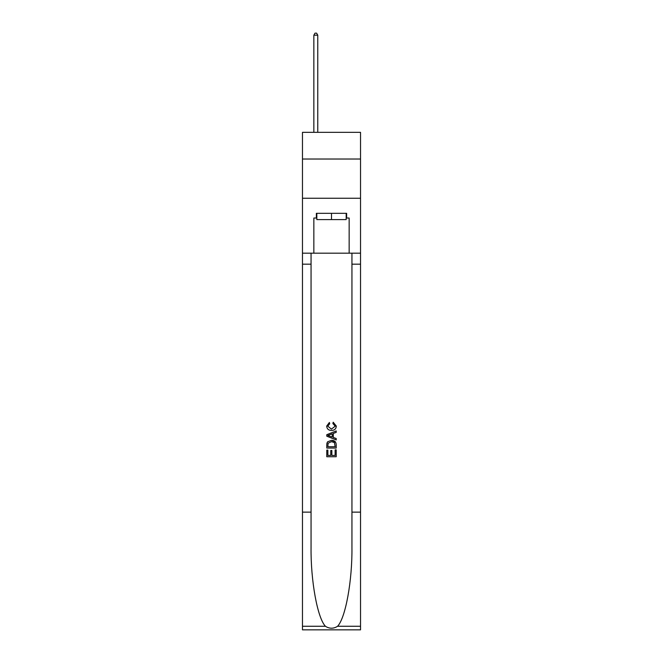 <?xml version="1.0" encoding="UTF-8"?>
<svg xmlns="http://www.w3.org/2000/svg" width="663" height="663" viewBox="0 0 663 663"><rect width="100%" height="100%" fill="white"/><g stroke="black" fill="none" stroke-linecap="round" stroke-linejoin="round"><path stroke-width="0.99" d="M360.531 159.021L360.531 132.335L302.469 132.335L302.469 159.021L360.531 159.021L360.531 198.254L302.469 198.254L302.469 159.021M346.177 213.32L346.177 219.602L316.823 219.602L316.823 213.32M331.5 213.32L331.5 219.602M335.122 449.87L335.122 455.423L331.856 455.423L335.122 455.423L335.122 449.87L336.207 449.87L336.207 456.749L326.784 456.749L326.784 450.111L326.784 456.749M330.771 450.475L330.771 455.423L327.87 455.423L330.771 455.423L330.771 450.475L331.856 450.475L331.856 455.423M327.597 441.807L326.925 443.174L327.597 441.807L331.442 440.331C334.459 440.315 336.042 441.765 336.207 444.682L336.207 448.055L326.784 448.055L326.784 444.84L326.784 448.055M335.519 441.997L331.442 440.331M333.191 422.223L332.884 423.549L333.191 422.223L336.323 426.069C336.075 428.961 334.434 430.411 331.425 430.428L331.425 430.428C328.533 430.37 326.95 428.92 326.668 426.094L329.403 422.464L329.685 423.79L327.754 426.16L331.417 429.102L335.238 426.193L332.884 423.549M337.575 626.27L360.531 626.27L360.531 629.85L302.469 629.85L302.469 512.143L311.055 512.143L311.055 547.132C310.64 580.581 317.428 617.949 325.425 626.27C329.47 628.847 333.522 628.847 337.575 626.27C345.572 617.949 352.36 580.581 351.945 547.132L351.945 253.183M326.784 434.696L326.784 436.188L336.207 439.925L326.784 436.188L326.784 434.696L336.207 430.95L326.784 434.696M351.945 512.143L360.531 512.143L360.531 198.254M302.469 512.143L302.469 198.254M311.055 253.183L311.055 512.143M360.531 626.27L360.531 512.143M302.469 253.183L313.848 253.183L313.848 218.028L316.823 218.028M346.177 218.028L346.641 218.028L346.641 213.32L316.359 213.32L316.359 218.028M346.641 218.028L349.152 218.028L349.152 253.183L360.531 253.183M313.848 253.183L349.152 253.183M336.207 430.95L336.207 432.359L333.307 433.436L333.307 437.447L336.207 438.516L336.207 439.925M329.61 436.088L332.221 437.05L332.221 433.834L327.87 435.442L329.61 436.088M332.221 433.834L332.221 437.05M326.784 444.84L326.925 443.174M334.45 442.561L335.122 446.729L334.45 442.561L331.425 441.657L328.069 443.265L327.87 446.729L335.122 446.729L327.87 446.729M326.784 450.111L327.87 450.111L327.87 455.423M317.768 132.335L317.768 35.189L313.848 35.189L313.848 132.335M313.848 35.189L315.024 33.15L316.591 33.15L317.768 35.189M351.945 264.172L360.531 264.172M311.055 264.172L302.469 264.172M302.469 626.27L325.425 626.27"/></g></svg>
